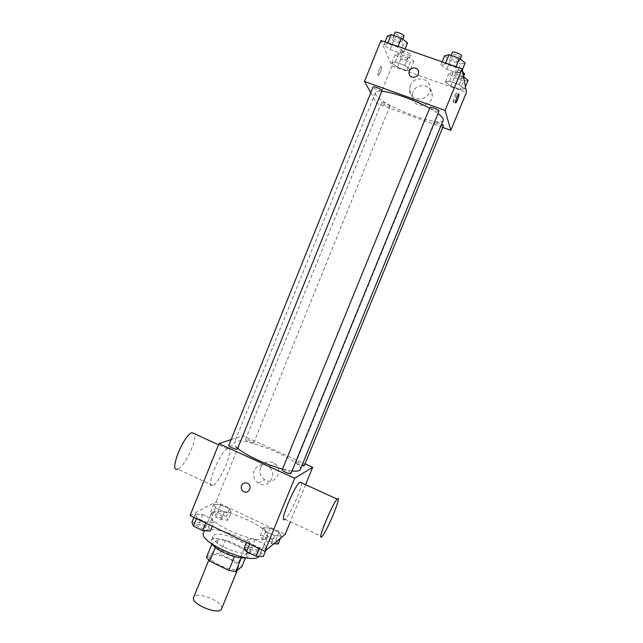 <?xml version="1.0" encoding="UTF-8"?>
<svg xmlns="http://www.w3.org/2000/svg" width="643" height="643" viewBox="0 0 643 643"><rect width="100%" height="100%" fill="white"/><g stroke="black" fill="none" stroke-linecap="round" stroke-linejoin="round"><path stroke-width="0.48" stroke-dasharray="3.21 2.41" d="M221.586 608.8C224.704 602.925 199.619 591.568 194.427 596.471L193.664 597.46M210.992 555.536L210.285 556.388C207.102 562.014 236.664 574.022 238.304 567.761C241.117 562.641 215.895 551.381 210.992 555.536M234.446 556.637L241.438 557.634L247.442 552.948L243.97 549.283L225.46 540.401L219.986 553.888L238.457 562.818L241.889 566.579M206.491 557.352L213.211 552.699L219.986 553.888M234.526 556.428L215.301 547.474M213.01 536.206C212.431 539.421 216.659 543.335 225.685 547.957C238.858 553.599 247.105 554.748 250.424 551.397C253.945 545.007 220.436 530.105 213.958 535.129L211.153 540.795L211.909 544.018L218.7 539.147L213.211 552.699M212.094 543.496L215.413 547.209M225.46 540.401L218.7 539.147M211.153 540.795C213.5 532.91 252.361 548.688 248.552 555.986L245.771 557.762M243.97 549.283L238.457 562.818M247.442 552.948L245.457 557.819M259.097 556.316L259.724 555.359C264.86 545.73 215.18 523.579 205.109 530.885L203.582 532.557M212.487 512.6L211.008 514.143C205.053 523.812 264.763 548.053 267.239 536.977C272.102 528.024 222.301 505.953 212.487 512.6M266.708 548.101L259.531 547.788L249.99 543.239L247.82 539.091L255.006 539.469L264.369 543.922L266.708 548.101L259.531 547.788L249.99 543.239L247.82 539.091L255.006 539.469L264.369 543.922L266.708 548.101L265.728 550.504M281.329 536.077L274.698 535.683L265.696 531.431L263.493 527.646L270.132 528.096L278.982 532.267L281.329 536.077L274.698 535.683L265.696 531.431L263.493 527.646L270.132 528.096L278.982 532.267L281.329 536.077L280.404 538.344M190.055 515.557L216.136 501.829L285.171 534.381M213.653 522.799L206.114 522.285L196.814 517.84L195.223 514.014L202.77 514.601L211.901 518.949L213.653 522.799L206.114 522.285L196.814 517.84L195.223 514.014L202.77 514.601L211.901 518.949L213.653 522.799L212.294 526.175M231.215 512.407L224.254 511.828L215.469 507.673L213.789 504.176L220.75 504.803L229.39 508.878L231.215 512.407L224.254 511.828L215.469 507.673L213.789 504.176L220.75 504.803L229.39 508.878L231.215 512.407L228.064 520.195L221.079 519.681L212.311 515.517L210.663 511.941L217.639 512.503L226.264 516.594L228.064 520.195M300.297 469.535C304.661 462.06 246.39 436.814 235.868 441.516L234.325 442.746C233.835 444.032 234.968 445.888 237.733 448.308M282.518 469.085L292.002 470.973M231.134 439.571L242.829 435.665L305.031 463.844M304.211 465.845C304.822 464.937 297.066 461.57 296.069 462.309L295.957 462.421C296.375 463.434 298.344 464.535 301.856 465.717M290.99 473.457C291.665 472.428 283.483 468.868 282.349 469.695L282.213 469.832M237.476 448.943C238.119 447.97 230.347 444.651 228.964 445.31L228.755 445.478M253.519 443.003C252.345 443.622 244.887 440.439 245.489 439.587C245.722 438.454 254.298 441.886 253.688 442.866L253.519 443.003M305.57 484.637L290.355 521.754M242.829 435.665L216.136 501.829M260.624 467.437C259.025 472.525 260.383 476.64 264.699 479.782C274.432 486.325 284.431 470.427 274.81 463.643C268.79 460.219 264.064 461.489 260.624 467.437M301.463 482.756C302.21 488.085 289.503 516.225 284.953 519.231L284.937 519.247M227.678 448.71L227.373 448.838C219.584 451.772 204.329 490.464 212.889 485.505C220.573 482.475 235.571 445.253 227.678 448.71M212.889 485.505L177.749 469.06C184.404 467.164 197.369 439.973 194.604 433.84M254.202 470.539C252.562 475.756 253.953 479.975 258.373 483.206C268.34 489.926 278.58 473.618 268.726 466.657C262.561 463.145 257.722 464.439 254.202 470.539M443.188 120.273C441.202 128.359 380.318 105.155 375.689 94.65L375.375 92.737C375.898 91.515 378.028 91.041 381.765 91.306M429.628 108.241L438.012 113.546M389.899 105.878C389.449 104.648 381.685 101.634 381.548 102.639C380.945 103.571 389.714 107.18 389.931 106.087L389.899 105.878M438.992 111.151C438.775 112.324 430.191 109.061 429.926 107.711L429.918 107.526M382.014 90.695C381.821 91.812 373.72 88.67 373.141 87.263L373.093 86.998M443.525 125.481C443.34 126.526 435.231 123.44 434.998 122.242L434.998 122.09C436.01 121.688 438.245 122.307 441.685 123.938M370.802 92.688L376.862 103.459L442.738 127.402M460.284 89.481L464.616 88.782L459.287 84.619L449.561 81.195L445.358 81.974L450.743 86.106L460.284 89.481L464.616 88.782L459.287 84.619L449.561 81.195L445.358 81.974L450.743 86.106L460.284 89.481L463.707 81.114L468.08 80.327M400.002 52.975L403.892 51.842L397.744 47.14L387.657 43.62L383.911 44.857L390.1 49.511L400.002 52.975L403.892 51.842L397.744 47.14L387.657 43.62L383.911 44.857L390.1 49.511L400.002 52.975L403.555 44.158L407.493 42.92M380.945 40.493L391.981 65.988L466.432 92.319M456.868 72.892L461.449 71.96L455.734 67.378L445.382 63.761L440.945 64.79L446.716 69.331L456.868 72.892L461.449 71.96L455.734 67.378L445.382 63.761L440.945 64.79L446.716 69.331L456.868 72.892L460.517 63.97L465.138 62.942M406.794 70.569L410.523 69.677L404.801 65.409L395.316 62.066L391.724 63.038L397.478 67.274L406.794 70.569L410.523 69.677L404.801 65.409L395.316 62.066L391.724 63.038L397.478 67.274L406.794 70.569L410.138 62.291L413.907 61.318L408.209 56.978L398.716 53.65L395.083 54.711L400.814 59.011L410.138 62.291M391.981 65.988L376.862 103.459M412.902 92.27L412.147 96.225C411.753 108.788 432.297 107.976 432.225 95.365C433.069 84.603 416.503 82.015 412.902 92.27M381.524 66.663L381.058 66.526C379.394 67.258 376.758 76.525 378.526 75.36C380.527 72.772 381.524 69.878 381.524 66.663L381.058 66.526C379.402 67.258 376.758 76.525 378.534 75.36C380.535 72.772 381.532 69.878 381.524 66.663M452.969 101.964C453.363 98.877 454.448 95.952 456.217 93.187C457.631 91.885 454.545 101.16 453.283 102.044L452.969 101.964M410.274 85.623L409.495 89.682C409.093 102.575 430.175 101.715 430.095 88.766C430.963 77.723 413.971 75.094 410.274 85.623M400.284 56.536L400.267 56.262C400.589 54.872 409.422 58.521 408.683 59.735C408.418 60.989 400.685 58.047 400.284 56.536M413.907 61.318L410.523 69.677M408.209 56.978L404.801 65.409M398.716 53.65L395.316 62.066M395.083 54.711L391.724 63.038M400.814 59.011L397.478 67.274M402.213 51.77L402.196 51.488C402.526 50.066 411.359 53.715 410.612 54.968C410.338 56.246 402.606 53.305 402.213 51.77M463.563 76.726L453.034 72.683L448.79 73.559L454.151 77.755L463.707 81.114M454.127 75.432L454.135 75.239C454.464 73.816 463.466 77.377 462.703 78.623C462.413 79.941 454.247 76.895 454.127 75.432M465.419 86.821L464.616 88.782M462.775 76.099L459.287 84.619M453.034 72.683L449.561 81.195M448.79 73.559L445.358 81.974M454.151 77.755L450.743 86.106M464.68 73.8C464.375 75.143 456.2 72.104 456.096 70.609L456.104 70.408C457.117 69.798 459.311 70.288 462.679 71.903M387.488 35.976L393.645 40.71L403.555 44.158M393.018 37.897L393.002 37.567C393.371 35.992 402.767 39.914 401.939 41.305C401.634 42.711 393.484 39.601 393.018 37.897M405.074 48.916L403.892 51.842M398.017 46.449L397.744 47.14M387.93 42.936L387.657 43.62M385.085 41.94L383.911 44.857M393.645 40.71L390.1 49.511M403.989 36.217C403.675 37.656 395.517 34.545 395.067 32.809L395.051 32.48M444.602 55.812L450.349 60.434L460.517 63.97M450.277 57.782L450.293 57.548C450.679 55.941 460.259 59.751 459.407 61.173C459.062 62.66 450.43 59.445 450.277 57.782M462.301 69.87L461.449 71.96M456.016 66.679L455.734 67.378M445.663 63.07L445.382 63.761M442.151 61.841L440.945 64.79M450.349 60.434L446.716 69.331M461.513 56.029C461.152 57.54 452.511 54.333 452.375 52.638L452.391 52.396M215.469 514.223L215.26 514.44C214.449 515.855 223.017 519.263 223.418 517.687C224.166 516.425 216.844 513.235 215.469 514.223M224.254 511.828L221.079 519.681M215.469 507.673L212.311 515.517M213.789 504.176L210.663 511.941M220.75 504.803L217.639 512.503M229.39 508.878L226.264 516.594M215.453 514.255L215.244 514.472C214.44 515.895 223 519.303 223.402 517.719C224.15 516.458 216.828 513.275 215.453 514.255M273.886 543.737L271.45 543.616L262.465 539.348L260.294 535.49L266.958 535.876L275.791 540.064L278.106 543.946M265.213 537.829L265.077 537.998C264.249 539.445 272.857 543.046 273.275 541.43C274.055 540.104 266.379 536.672 265.213 537.829M274.698 535.683L271.45 543.616M265.696 531.431L262.465 539.348M263.493 527.646L260.294 535.49M270.132 528.096L266.958 535.876M278.982 532.267L275.791 540.064M265.205 537.861L265.069 538.038C264.233 539.477 272.841 543.078 273.259 541.462C274.039 540.136 266.363 536.704 265.205 537.861M191.911 522.253L199.475 522.767L208.597 527.131L210.317 531.07M196.999 524.688L196.75 524.953C195.85 526.561 204.972 530.137 205.43 528.361C206.258 526.947 198.55 523.595 196.999 524.688M206.114 522.285L205.792 523.072M196.814 517.84L196.493 518.636M195.223 514.014L193.873 517.382M202.77 514.601L199.475 522.767M211.901 518.949L208.597 527.131M196.983 524.728L196.734 524.993C195.834 526.601 204.956 530.178 205.414 528.401C206.242 526.987 198.534 523.627 196.983 524.728M244.428 547.41L251.638 547.723L260.986 552.192L263.292 556.452M249.645 549.91L249.476 550.119C248.552 551.758 257.706 555.56 258.197 553.744C259.057 552.241 250.963 548.624 249.645 549.91M259.531 547.788L259.201 548.592M249.99 543.239L249.669 544.034M247.82 539.091L246.43 542.491M255.006 539.469L251.638 547.723M264.369 543.922L260.986 552.192M249.629 549.95L249.46 550.159C248.536 551.798 257.69 555.6 258.181 553.776C259.049 552.281 250.947 548.656 249.629 549.95M237.243 570.365L238.304 567.761M208.734 560.222L210.285 556.388M250.424 551.397L248.552 555.986M211.008 514.143L204.321 530.716M267.239 536.977L259.724 555.359M227.373 448.838L218.499 444.779M284.953 519.231L321.918 536.535M258.373 483.206L264.699 479.782M268.726 466.657L274.81 463.643M375.375 92.737L234.325 442.746M253.688 442.866L389.931 106.087M245.489 439.587L381.548 102.639M434.998 122.09L295.957 462.421M453.283 102.044L455.445 102.816M456.217 93.187L458.708 94.071M409.495 89.682L412.147 96.225M430.095 88.766L432.225 95.365M402.196 51.488L400.267 56.262M410.612 54.968L408.683 59.735M456.104 70.408L454.135 75.239M463.539 76.581L462.703 78.623M393.821 35.526L393.002 37.567M402.775 39.239L401.939 41.305M451.169 55.402L450.293 57.548M460.308 58.979L459.407 61.173"/><path stroke-width="0.96" d="M208.734 560.222L193.664 597.46C190.143 603.914 219.609 615.881 221.586 608.8L237.243 570.365M245.457 557.819L241.889 566.579L235.764 571.571L228.836 570.429L209.763 561.154L206.491 557.352L211.893 544.002C213.95 546.863 217.905 549.741 223.78 552.642C232.927 556.806 240.249 558.518 245.771 557.762M215.301 547.474L209.763 561.154M234.446 556.637L228.836 570.429M241.326 557.915L235.764 571.571M204.321 530.716L203.582 532.557C197.497 542.258 252.514 565.856 259.097 556.316M290.355 521.754L285.171 534.381L264.803 551.268L190.055 515.557L218.958 443.63L231.134 439.571M305.031 463.844L312.675 467.308L294.663 478.263L264.803 551.268M294.663 478.263L218.958 443.63M241.551 485.545C243.086 482.813 245.256 482.162 248.053 483.608C252.908 486.679 248.222 494.66 243.464 491.429C241.43 489.918 240.787 487.957 241.551 485.545C243.086 482.813 245.256 482.162 248.053 483.608C252.908 486.679 248.222 494.66 243.472 491.429C241.43 489.918 240.787 487.957 241.551 485.545M237.733 448.308C245.224 455.043 266.829 465.106 282.518 469.085M292.002 470.973C296.873 471.504 299.638 471.022 300.297 469.535L443.188 120.273C443.734 118.802 442.006 116.56 438.012 113.546M301.856 465.717L304.211 465.845L443.525 125.481L441.685 123.938M282.213 469.832C281.489 470.957 290.716 474.767 290.99 473.457L438.992 111.151C439.699 110.066 430.167 106.256 429.918 107.526L282.213 469.832M228.755 445.478C228.056 446.588 237.219 450.221 237.476 448.943L382.014 90.695C382.698 89.642 373.334 85.76 373.093 86.998L228.755 445.478M312.675 467.308L305.57 484.637M284.937 519.247C278.242 525.114 294.076 485.963 299.992 482.081L301.463 482.756M194.604 433.84L191.984 432.635C183.311 435.102 168.329 473.537 177.749 469.06M321.902 536.551C316.163 542.949 332.31 503.517 337.237 499.137C342.912 492.98 326.966 531.882 321.918 536.535L321.902 536.551M381.765 91.306C392.013 91.909 415.153 100.059 429.628 108.241M442.738 127.402L450.839 130.352L445.085 110.427L364.485 81.452L370.802 92.688M450.839 130.352L466.432 92.319L462.108 68.809L445.085 110.427M462.108 68.809L380.945 40.493L364.485 81.452M409.398 71.052C411.11 66.173 418.955 67.33 418.609 72.426C418.722 78.51 408.787 78.976 409.036 72.892L409.398 71.052C411.118 66.173 418.955 67.33 418.617 72.434C418.722 78.51 408.787 78.976 409.036 72.892L409.398 71.06M455.453 102.848C455.863 99.769 456.948 96.836 458.708 94.071C460.107 92.769 457.004 102.044 455.758 102.92L455.453 102.848M465.419 86.821L468.08 80.327L463.563 76.726M462.679 71.903L464.68 73.8L463.539 76.581M405.074 48.916L407.493 42.92L401.369 38.138L391.274 34.642L387.488 35.976L385.085 41.94M401.369 38.138L398.017 46.449M391.274 34.642L387.93 42.936M393.821 35.526L395.051 32.48C395.437 30.872 404.833 34.794 403.989 36.217L402.775 39.239M462.301 69.87L465.138 62.942L459.448 58.272L449.079 54.679L444.602 55.812L442.151 61.841M459.448 58.272L456.016 66.679M449.079 54.679L445.663 63.07M451.169 55.402L452.391 52.396C452.793 50.757 462.373 54.567 461.513 56.029L460.308 58.979M280.404 538.344L278.106 543.946L273.886 543.737M212.294 526.175L210.317 531.07L202.746 530.62L193.463 526.167L191.911 522.253L193.873 517.382M205.792 523.072L202.746 530.62M196.493 518.636L193.463 526.167M265.728 550.504L263.292 556.452L256.083 556.219L246.566 551.646L244.428 547.41L246.43 542.491M259.201 548.592L256.083 556.219M249.669 544.034L246.566 551.646M218.499 444.779L191.984 432.635M299.992 482.081L337.237 499.137"/></g></svg>
